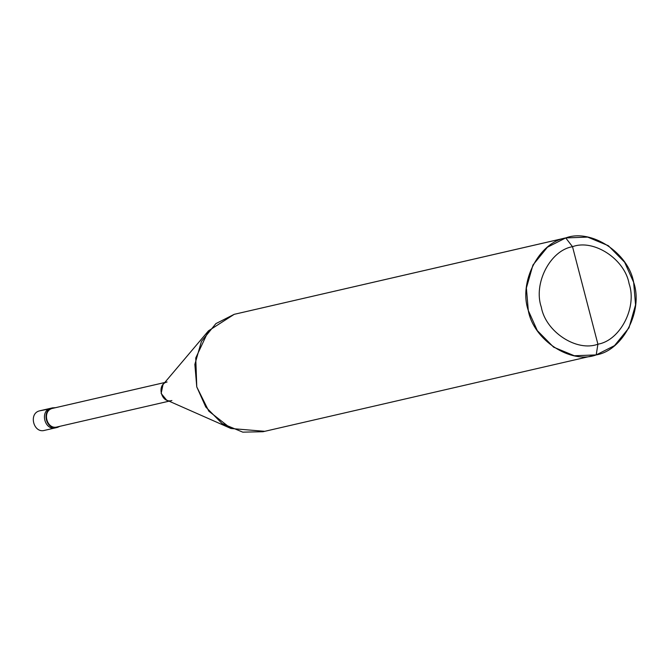 <?xml version="1.0" encoding="UTF-8"?>
<svg xmlns="http://www.w3.org/2000/svg" width="669" height="669" viewBox="0 0 669 669"><rect width="100%" height="100%" fill="white"/><g stroke="black" fill="none" stroke-linecap="round" stroke-linejoin="round"><path stroke-width="1" d="M44.764 430.318C33.584 433.88 28.232 413.317 39.688 410.825L53.98 408.04L50.827 408.257C39.362 410.749 44.723 431.313 55.903 427.75C44.723 431.313 39.362 410.749 50.827 408.257L39.688 410.825C28.232 413.317 33.584 433.88 44.764 430.318L57.492 427.382C46.312 430.945 40.96 410.381 52.416 407.889C40.96 410.381 46.312 430.945 57.492 427.382L59.867 426.329L57.492 427.382L57.367 426.897L57.492 427.382M58.278 426.697L56.413 427.6L58.278 426.697M39.688 410.825L40.249 410.691M57.367 426.897C46.746 430.284 41.654 410.741 52.542 408.374L52.416 407.889L55.569 407.672L50.827 408.257C39.362 410.749 44.723 431.313 55.903 427.75C44.723 431.313 39.362 410.749 50.827 408.257L52.416 407.889L52.542 408.374C41.654 410.741 46.746 430.284 57.367 426.897L169.065 401.166M594.54 355.331L263.017 431.722L242.78 432.149L222.1 423.561L205.784 407.011L196.77 386.908L194.855 364.388L201.419 341.424L215.886 323.62L234.2 314.33L565.731 237.93C591.112 228.346 628.459 252.765 633.643 282.335C643.536 310.65 622.948 350.564 596.204 354.913L597.91 344.192C620.188 340.563 637.348 307.297 629.103 283.706C624.787 259.07 593.662 238.716 572.513 246.702C593.662 238.716 624.787 259.07 629.103 283.706C637.348 307.297 620.188 340.563 597.91 344.192L572.513 246.702C550.227 250.331 533.076 283.589 541.321 307.18C545.636 331.824 576.762 352.178 597.91 344.192L596.204 354.913L592.868 355.682L596.204 354.913C570.824 364.496 533.486 340.078 528.301 310.508C518.408 282.201 538.997 242.287 565.731 237.93L547.418 247.221L532.95 265.024L526.386 287.988L528.301 310.508L537.316 330.62L553.623 347.161L574.311 355.749L596.204 354.913L614.527 345.622L628.985 327.827L635.55 304.855L633.643 282.335L624.629 262.231L608.313 245.682L587.625 237.094L565.731 237.93L572.513 246.702L597.91 344.192C576.762 352.178 545.636 331.824 541.321 307.18C533.076 283.589 550.227 250.331 572.513 246.702L565.731 237.93L234.2 314.33L208.477 330.837L195.749 357.982L196.77 386.908L208.812 411.159L230.981 428.503L264.673 431.313M52.542 408.374L164.766 382.517L53.068 408.257M167.074 381.982C156.195 384.349 161.279 403.892 171.9 400.505L171.64 400.572M230.981 428.503L166.564 400.062L161.154 393.472L163.002 384.6L208.477 330.837M39.964 410.749L51.379 408.123M234.2 314.33L567.396 237.52M51.103 408.182L52.692 407.822M52.809 408.307L164.766 382.509"/></g></svg>

